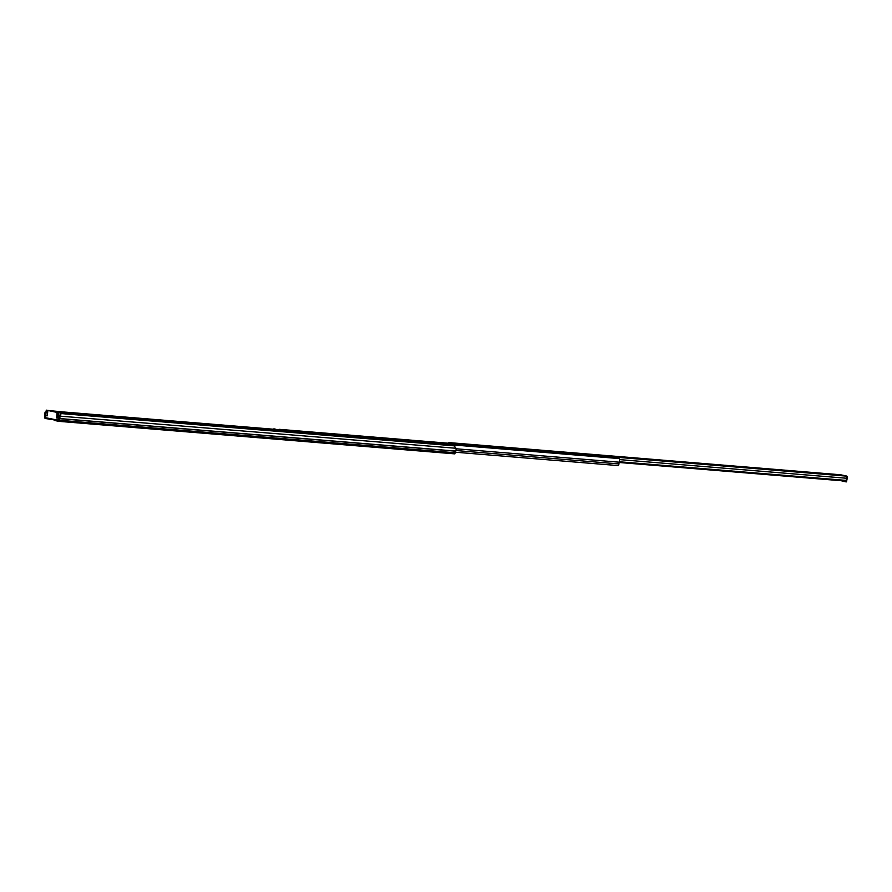 <?xml version="1.0" encoding="UTF-8"?>
<svg xmlns="http://www.w3.org/2000/svg" width="892" height="892" viewBox="0 0 892 892"><rect width="100%" height="100%" fill="white"/><g stroke="black" fill="none" stroke-linecap="round" stroke-linejoin="round"><path stroke-width="1.34" d="M45.459 417.634L45.157 414.981A1.784 0.814 94.7 0 1 45.314 413.096L46.128 411.48M59.485 415.505L61.303 413.587L59.563 416.107A1.784 0.814 94.7 0 1 59.318 417.969L58.983 420.188L58.136 420.31M53.286 419.719L45.001 418.448L44.767 415.416A2.676 1.215 94.7 0 1 45.013 412.595L45.213 412.059M59.876 415.148L59.965 415.75A2.676 1.215 94.7 0 1 59.586 418.538L58.749 421.347L54.367 420.411L54.546 419.597M61.303 413.587L454.095 445.844L456.057 448.275A2.676 1.215 94.7 0 1 455.689 451.073L454.82 453.872L58.783 421.347L454.853 453.872M51.223 410.967L273.476 429.23M275.149 429.364L278.761 429.654M102.156 415.639L273.231 429.688M273.298 430.992A1.706 0.78 94.7 0 1 273.877 429.721L278.505 430.122M52.684 419.195L53.063 419.552A1.26 1.126 101.9 0 0 53.687 419.842L54.412 419.987M60.054 414.869L60.277 412.885L57.534 412.517L60.277 412.885M47.321 415.393L47.354 410.365L46.273 410.142L49.004 410.565M99.67 415.449L57.043 412.405L47.856 410.476L98.588 415.349M55.516 411.814L99.681 415.326M97.763 415.282L98.611 415.103M55.393 411.424L94.307 414.992M97.652 414.892L94.463 415.014M47.354 410.365L49.004 410.51M46.273 410.142L45.459 417.679L58.928 420.377M57.534 412.517L56.999 417.501M101.409 415.482L103.505 415.917L103.851 417.077M47.856 410.476L47.321 415.46M58.627 412.74L57.802 420.277M56.687 418.002L57.043 412.405M46.819 415.36L47.008 415.962M122.048 418.571L120.297 418.426M125.371 418.426L121.758 418.259M136.443 419.753L136.498 419.307A0.747 0.658 -78.1 0 1 137.234 418.627L143.177 419.106L136.799 418.526A0.747 0.658 101.9 0 0 136.063 419.218L136.008 419.719M143.177 419.106L145.697 420.511M525.098 449.289L531.487 449.858L525.098 449.289M550.777 451.408L547.699 451.107L550.777 451.408M590.326 454.652L587.527 454.385L590.326 454.652M635.282 458.343L632.205 458.053L635.282 458.343M651.851 459.703L658.24 460.272L651.851 459.703M804.283 472.225L801.206 471.924L804.283 472.225M820.852 473.585L827.241 474.154L820.852 473.585M504.883 447.472L501.382 447.137L504.883 447.472M513.97 448.341L511.517 448.107L513.97 448.341M539.437 450.371L536.282 450.059L539.404 450.65M645.061 459.046L641.906 458.733L645.028 459.335M814.062 472.927L810.906 472.615L814.028 473.206M846.831 477.476L847.4 477.387A1.305 1.16 -78.1 0 0 846.385 476.005L845.504 475.938L846.363 476.116A1.338 0.613 94.7 0 1 846.809 476.908A1.338 0.613 94.7 0 1 846.653 478.257A1.773 0.803 -85.3 0 0 846.519 480.431L846.084 481.123L619.093 462.48M839.506 474.678A1.338 0.613 94.7 0 1 839.539 474.678A1.338 0.613 94.7 0 1 839.573 474.689L841.468 474.957A1.305 1.16 101.9 0 1 841.713 475.012M448.353 444.539L448.353 444.539A1.338 0.613 94.7 0 1 449.055 442.61L456.403 443.469L459.703 444.171L455.879 444.049A1.338 0.613 94.7 0 1 456.347 445.197M448.899 444.584A2.888 1.316 -85.3 0 0 448.843 444.038L449.222 442.644M455.734 445.153L455.734 444.015M455.678 444.584L455.7 443.458M455.6 444.45L449.111 443.748M839.539 474.678L449.055 442.61A1.338 0.613 94.7 0 1 449.089 442.61L839.573 474.689M619.304 461.766L846.519 480.431M846.017 481.111L845.482 481.78L841.212 480.721M847.389 477.521L846.475 481.858L845.516 481.78L846.475 481.858M588.664 454.585L589.322 454.652M278.17 431.393A2.609 1.182 94.7 0 1 279.062 429.32L448.464 443.235M278.583 431.427A1.706 0.78 94.7 0 1 279.151 430.156L279.062 429.32M279.151 430.156L448.33 444.049M272.885 430.959A2.609 1.182 94.7 0 1 273.788 428.885L275.104 428.996L275.193 429.832A1.706 0.78 -85.3 0 0 274.613 431.104M273.877 429.721L273.788 428.885M289.053 432.285A1.706 0.78 94.7 0 0 289.019 432.241L289.287 431.483L619.037 458.566A2.609 1.182 94.7 0 1 619.182 462.179A1.862 0.847 -85.3 0 0 619.015 463.929L618.357 465.602L455.544 452.222L618.39 465.602M289.287 431.483A2.609 1.182 94.7 0 1 289.621 432.341M285.663 432.007A2.609 1.182 -85.3 0 0 285.317 431.148L284.002 431.048A2.609 1.182 94.7 0 1 284.336 431.906M283.779 431.851A1.706 0.78 94.7 0 0 283.745 431.806L284.002 431.048M49.272 419.34L49.372 418.504M59.563 416.107L456.057 448.275M45.949 413.152L45.013 412.595M59.586 418.538L455.689 451.073M59.563 418.671L455.656 451.196M59.385 420.266L455.489 452.802M45.157 414.981L45.748 415.025M50.353 418.705L50.275 419.474M54.434 419.842L53.063 419.552M60.199 413.542L61.258 413.632M100.305 415.237L99.068 414.992M846.385 476.005L841.468 474.957M455.879 444.049L846.363 476.116M619.405 459.592L846.653 478.257M448.843 444.038L455.667 444.606M454.92 444.372L455.043 443.257M501.661 447.215L503.958 447.561M455.89 450.527L619.015 463.929M456.102 448.776L619.182 462.179M54.412 419.998L53.553 419.82M54.457 419.575L54.367 420.411M99.168 415.003L51.914 411.123M55.003 411.769L99.045 415.382M846.508 476.016L841.591 474.979M505.017 447.795L501.393 447.394"/></g></svg>
